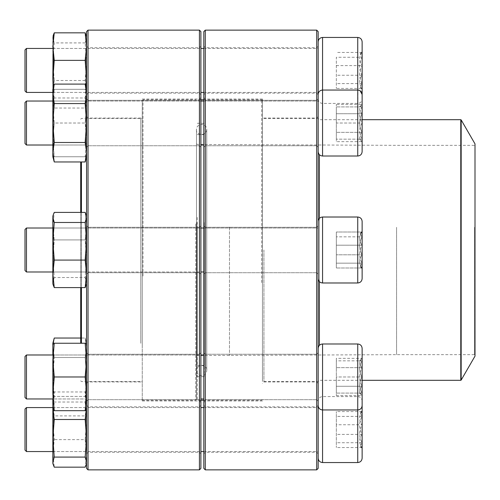 <?xml version="1.0" encoding="UTF-8"?>
<svg xmlns="http://www.w3.org/2000/svg" width="500" height="500" viewBox="0 0 500 500"><rect width="100%" height="100%" fill="white"/><g stroke="black" fill="none" stroke-linecap="round" stroke-linejoin="round"><path stroke-width="0.38" stroke-dasharray="2.5 1.88" d="M316.694 30.131L316.694 469.869M205.294 469.869L205.294 30.131M318.163 250L318.163 116.613L318.163 250M318.163 376.969L318.163 348.387L318.163 376.969M318.163 429.562L318.163 405.375L318.163 429.562M318.163 123.031L318.163 151.613L318.163 123.031M318.163 70.438L318.163 94.625L318.163 70.438M318.163 468.406L318.163 31.594M203.825 250L203.825 97.556L203.825 250M203.825 376.969L203.825 401.156L203.825 376.969M203.825 429.562L203.825 405.375L203.825 429.562M203.825 123.031L203.825 147.219L203.825 123.031M203.825 70.438L203.825 94.625L203.825 70.438M203.825 31.594L203.825 468.406M316.694 123.031L316.694 145.75L316.694 123.031M205.294 123.031L205.294 100.312L205.294 123.031M205.294 250L205.294 99.025L205.294 250M262.456 250L262.456 99.025L262.456 250M316.694 250L316.694 381.919L316.694 250M263.925 250L263.925 381.919L263.925 250M316.694 70.438L316.694 93.162L316.694 70.438M205.294 70.438L205.294 93.162L205.294 70.438M316.694 376.969L316.694 399.688L316.694 376.969M205.294 376.969L205.294 354.25L205.294 376.969M316.694 429.562L316.694 406.838L316.694 429.562M205.294 429.562L205.294 406.838L205.294 429.562M362.131 123.031L362.131 141.65L362.131 123.031M318.163 151.613L318.163 94.45L318.163 151.613C318.419 154.288 319.887 155.75 322.556 156.012L322.556 90.05L322.556 156.012L322.556 90.05L357.738 90.05L357.738 156.012C360.406 155.75 361.875 154.288 362.131 151.613L362.131 94.45M26.469 123.031L26.469 101.044L26.469 123.031M25 123.031L25 143.55L25 123.031M362.062 123.031L362.062 139.156C358.812 133.819 358.812 128.444 362.062 123.031C358.812 117.694 358.812 112.319 362.062 106.906L362.062 123.031L362.062 106.906C358.819 106.906 358.819 106.906 362.062 106.906C358.819 106.906 358.819 106.906 362.062 106.906C358.812 112.25 358.812 117.625 362.062 123.031C358.812 128.369 358.812 133.744 362.062 139.156L362.062 123.031L336.337 123.031L336.337 139.156L336.337 106.906L336.337 123.031L362.062 123.031M362.062 139.156L362.062 141.65L362.062 139.156C358.819 139.156 358.819 139.156 362.062 139.156C358.819 139.156 358.819 139.156 362.062 139.156L336.337 139.156L362.062 139.156M362.062 106.906L336.337 106.906L362.062 106.906M204.181 222.525L204.181 376.7L204.181 222.525M204.181 224.969L204.181 365.431L204.181 224.969M196.5 222.431L196.5 377.144L196.5 222.431M196.5 217.581L196.5 399.513L196.5 217.581M261.725 282.575L261.725 99.756L261.725 282.575M197.231 217.425L197.231 400.244L197.231 217.425M262.456 282.419L262.456 100.487L262.456 282.419M262.456 221.475L262.456 381.556L262.456 221.475M318.163 221.475L318.163 381.556L318.163 221.475M475 143.875L475 356.125M475 227.213L475 355.1L475 227.213M474.562 227.306L474.562 354.656L474.562 227.306M197.231 227.119L197.231 355.538L197.231 227.119M196.5 226.956L196.5 356.269L196.5 226.956M196.5 225.069L196.5 364.994L196.5 225.069M196.5 224.037L196.5 399.513L196.5 224.037M142.994 276.087L142.994 99.756L142.994 276.087M195.763 223.912L195.763 400.244L195.763 223.912M142.262 275.963L142.262 100.487L142.262 275.963M142.262 227.156L142.262 381.556L142.262 227.156M81.431 212.4L81.431 287.6M81.431 343.256L81.431 161.962M80.7 212.4L80.7 287.6M80.7 343.256L80.7 161.962M88.031 469.869L88.031 30.131M199.431 30.131L199.431 469.869M86.562 140.131L86.562 98.844L86.562 140.131M86.562 267.1L86.562 225.812L86.562 267.1M86.562 394.069L86.562 352.781L86.562 394.069M86.562 446.662L86.562 405.375L86.562 446.662M86.562 87.544L86.562 46.256L86.562 87.544M86.562 31.594L86.562 468.406M86.562 344.319L86.562 116.613L86.562 344.319M200.894 140.131L200.894 98.844L200.894 140.131M200.894 267.1L200.894 225.812L200.894 267.1M200.894 394.069L200.894 352.781L200.894 394.069M200.894 446.662L200.894 405.375L200.894 446.662M200.894 87.544L200.894 46.256L200.894 87.544M200.894 468.406L200.894 31.594M200.894 357.794L200.894 97.556L200.894 357.794M88.031 86.506L88.031 47.719L88.031 86.506M199.431 86.506L199.431 47.719L199.431 86.506M199.431 143.244L199.431 400.975L199.431 143.244M142.262 143.244L142.262 400.975L142.262 143.244M142.262 344.319L142.262 116.613L142.262 344.319M88.031 343.281L88.031 118.081L88.031 343.281M140.8 343.281L140.8 118.081L140.8 343.281M88.031 139.1L88.031 100.312L88.031 139.1M199.431 139.1L199.431 100.312L199.431 139.1M88.031 266.062L88.031 227.281L88.031 266.062M199.431 266.062L199.431 227.281L199.431 266.062M88.031 393.031L88.031 354.25L88.031 393.031M199.431 393.031L199.431 354.25L199.431 393.031M88.031 445.625L88.031 406.838L88.031 445.625M199.431 445.625L199.431 406.838L199.431 445.625M85.169 84.1L86.562 93.837L85.169 103.569L54.25 103.569L52.85 123.031L52.85 145.75L52.85 100.312L52.85 156.744L52.85 139.887L52.85 156.744L54.25 156.744L52.85 139.887L52.85 89.319L52.85 123.031L54.25 142.494L52.85 152.231L54.25 161.962M85.169 103.569L86.562 123.031L85.169 142.494L54.25 142.494M85.169 142.494L86.562 152.231L85.169 161.962M54.25 84.1L52.85 93.837L54.25 103.569M86.562 123.031L86.562 152.231L86.562 123.031M86.562 93.837L86.562 89.319L86.562 93.837M86.562 152.231L86.562 156.744L86.562 152.231M85.831 123.031L85.831 145.019L85.831 123.031M53.581 123.031L53.581 101.044L53.581 123.031M362.131 236.838L362.131 268.619L362.131 236.838M362.131 278.581L362.131 221.419C361.875 218.744 360.406 217.281 357.738 217.019L357.738 282.981C360.406 282.719 361.875 281.256 362.131 278.581M318.163 229.788L318.163 278.581L318.163 229.788M318.163 265.55L318.163 228.012L318.163 265.55M203.825 271.988L26.469 271.988L26.469 228.012L26.469 271.988L26.469 228.012L318.163 228.012L318.163 271.988L318.163 228.012L203.825 228.012M25 235.487L25 270.519L25 235.487M362.062 263.163L362.062 268.619L362.062 267.981L360.138 266.694L362.062 263.163C358.812 257.213 358.812 251.213 362.062 245.181L362.062 263.163L336.337 263.163L336.337 267.981L336.337 232.019L336.337 267.981L336.337 232.019L336.337 263.163L362.062 263.163L362.062 268.619L362.062 245.181C358.819 240.794 358.819 236.406 362.062 232.019L360.138 233.306L362.062 236.838C358.812 242.787 358.812 248.787 362.062 254.819C358.819 259.206 358.819 263.594 362.062 267.981L336.337 267.981L362.062 267.981L362.062 254.819L336.337 254.819L362.062 254.819L362.062 236.838L336.337 236.838L362.062 236.838L362.062 231.381L362.062 232.019L336.337 232.019L362.062 232.019L360.138 233.306L362.062 236.838C358.812 242.787 358.812 248.787 362.062 254.819C358.819 259.206 358.819 263.594 362.062 267.981L360.138 266.694L362.062 263.163C358.812 257.213 358.812 251.213 362.062 245.181L336.337 245.181L362.062 245.181L362.062 263.163M52.85 266.062L52.85 227.281L52.85 266.062M53.169 215.094L52.85 216.287L52.85 283.712L52.85 216.287L52.85 226.163L54.25 239.925L52.85 258.725L54.25 277.525L52.85 282.562L53.175 284.9L54.25 287.6L52.85 273.837M85.169 222.475L54.25 222.475L52.85 217.438L53.175 215.1L54.25 212.4L85.169 212.4L86.562 226.163L86.562 282.562L86.244 284.9L85.169 287.6L86.562 273.837L85.169 260.075L86.562 241.275L85.169 222.475L86.562 216.287L86.562 226.163L85.169 239.925L86.562 258.725L85.169 277.525L86.562 283.712L86.562 217.438L86.244 215.1L85.169 212.4L86.562 226.163L85.169 239.925L54.25 239.925L52.85 258.725L52.85 283.712M86.562 283.712L86.244 284.906L86.562 283.712L86.562 216.287L86.562 282.562L85.169 277.525L54.25 277.525L52.85 258.725L52.85 226.163L54.25 212.4L52.85 226.163L54.25 239.925L85.169 239.925L86.562 258.725L85.169 277.525L54.25 277.525L52.85 282.562L53.175 284.9M86.562 266.062L86.562 227.281L86.562 266.062M85.831 265.55L85.831 228.012L85.831 265.55M53.581 265.55L53.581 228.012L53.581 265.55M359.569 360.844L362.062 358.35L362.062 393.094C358.819 393.094 358.819 393.094 362.062 393.094C358.819 393.094 358.819 393.094 362.062 393.094L362.062 395.588L362.062 393.094C358.812 387.75 358.812 382.375 362.062 376.969C358.812 382.306 358.812 387.681 362.062 393.094L362.062 376.969C358.812 371.631 358.812 366.256 362.062 360.844C358.812 366.181 358.812 371.556 362.062 376.969L362.062 386.275C358.812 389.363 358.812 392.463 362.062 395.588L362.062 386.275L362.062 395.588C358.812 392.506 358.812 389.4 362.062 386.275C358.819 380.075 358.819 373.869 362.062 367.656C358.812 364.575 358.812 361.475 362.062 358.35C358.812 361.431 358.812 364.538 362.062 367.656L362.062 358.35L336.337 358.35L336.337 367.656L336.337 358.35M322.556 462.544L322.556 343.988L357.738 343.988L357.738 409.95C360.406 409.688 361.875 408.225 362.131 405.55L362.131 348.387L362.131 395.588L336.337 395.588L336.337 367.656L336.337 395.588M203.825 398.956L200.894 398.956M26.469 398.956L26.469 354.981L26.469 398.956L26.469 354.981L203.825 354.981M26.469 354.981L25 356.45L25 397.488M362.062 386.275L362.062 367.656C358.819 373.869 358.819 380.075 362.062 386.275L336.337 386.275L362.062 386.275M362.062 367.656L336.337 367.656L362.062 367.656M52.85 354.25L53.581 354.981L85.831 354.981L85.831 398.956L85.831 354.981L53.581 354.981L53.581 398.956L53.581 354.981L53.581 398.956L52.85 399.688L52.85 354.25L52.85 399.688L52.85 354.25L53.581 354.981L53.581 398.956L85.831 398.956L85.831 354.981L85.831 398.956L86.562 399.688L86.562 354.25L86.562 399.688L86.562 354.25L86.562 376.969L85.169 357.506L54.25 357.506L52.85 347.769L52.85 343.256L52.85 463.275M85.169 343.256L86.562 360.112L86.562 343.256L54.25 343.256L52.85 360.112L52.85 393.825L54.25 410.681L52.85 410.681L52.85 347.769L52.85 410.681L54.25 415.9L52.85 406.163L54.25 396.431L52.85 376.969L54.25 357.506L52.85 376.969L54.25 396.431L52.85 406.163L54.25 415.9L85.169 415.9L86.562 406.163L85.169 396.431L54.25 396.431L85.169 396.431L86.562 376.969L85.169 396.431L86.562 406.163L85.169 415.9L86.562 410.681L86.562 393.825L85.169 410.681L54.25 410.681M54.25 343.256L52.85 343.256L52.85 347.769L54.25 357.506L85.169 357.506L86.562 376.969L86.562 347.769L85.169 338.038L86.562 347.769L85.169 357.506L86.562 347.769L86.562 360.112L85.169 376.969L54.25 376.969L52.85 393.825M52.85 360.112L54.25 376.969M85.169 410.681L86.562 410.681L86.562 376.969L86.562 399.688L85.831 398.956L53.581 398.956L52.85 399.688M85.169 376.969L86.562 393.825L86.562 360.112L86.562 410.681L86.562 343.256L85.169 338.038L80.7 338.038M360.138 412.863L362.062 410.944L362.062 448.181L362.062 424.744C358.812 430.7 358.812 436.694 362.062 442.725L360.144 446.25L362.062 447.544C358.819 443.156 358.819 438.769 362.062 434.381C358.812 428.425 358.812 422.431 362.062 416.394L360.144 412.869L362.062 411.575L362.131 410.944L362.131 448.181L362.131 416.394M362.131 458.144L362.131 400.975C361.875 398.306 360.406 396.838 357.738 396.581L357.738 462.544M318.163 409.35L318.163 458.144L318.163 409.35M318.163 445.106L318.163 407.575L318.163 445.106M26.469 451.55L26.469 407.575M25 409.038L25 450.081M362.062 424.744L362.062 411.575C358.819 415.969 358.819 420.356 362.062 424.744L336.337 424.744L336.337 411.575L336.337 447.544L336.337 424.744M362.062 411.575L336.337 411.575M362.062 416.394L336.337 416.394M362.062 434.381L336.337 434.381M362.062 447.544L336.337 447.544M362.062 442.725L336.337 442.725M52.85 445.625L52.85 406.838L52.85 445.625M86.369 410.681L86.562 405.719L85.169 391.956L54.25 391.956L53.175 394.656L52.85 396.994L54.25 402.031L52.85 420.838L54.25 439.637L52.85 453.4L54.25 467.163M85.169 391.956L86.244 394.656L86.562 396.994L85.169 402.031L54.25 402.031M53.05 410.681L52.85 405.719L54.25 391.956M85.169 402.031L86.562 420.838L85.169 439.637L54.25 439.637M85.169 439.637L86.562 453.4L85.169 467.163M86.562 445.625L86.562 406.838L86.562 445.625M86.562 405.719L86.562 463.275L86.562 405.719M85.831 445.106L85.831 407.575L85.831 445.106M53.581 445.106L53.581 407.575L53.581 445.106M362.131 405.55L362.131 348.387C361.875 345.712 360.406 344.25 357.738 343.988M362.062 360.844C358.819 360.844 358.819 360.844 362.062 360.844C358.819 360.844 358.819 360.844 362.062 360.844L336.337 360.844L336.337 376.969L336.337 360.844L362.062 360.844M336.337 376.969L336.337 393.094L336.337 376.969L362.062 376.969L336.337 376.969M362.062 393.094L336.337 393.094L362.062 393.094M54.25 338.038L52.85 347.769L53.175 343.256M362.131 263.163L362.131 231.381L362.131 263.163M318.163 270.212L318.163 221.419L318.163 270.212M26.469 228.012L25 229.481L25 270.519M362.062 232.019L362.062 245.181C358.819 240.794 358.819 236.406 362.062 232.019M52.85 233.938L52.85 272.719L52.85 233.938M85.169 260.075L54.25 260.075L52.85 241.275L54.25 222.475M85.169 287.6L54.25 287.6M52.862 272.706L54.25 260.075M86.562 233.938L86.562 272.719L86.562 233.938M85.831 234.45L85.831 271.988L85.831 234.45M53.581 234.45L53.581 271.988L53.581 234.45M359.569 139.156L362.131 141.65L362.062 113.725C358.812 110.638 358.812 107.537 362.062 104.412L362.062 113.725L362.062 104.412C358.812 107.494 358.812 110.6 362.062 113.725C358.819 119.925 358.819 126.131 362.062 132.344C358.812 135.425 358.812 138.525 362.062 141.65C358.812 138.569 358.812 135.463 362.062 132.344L362.062 141.65L336.337 141.65L336.337 132.344L336.337 141.65M203.825 101.044L318.163 101.044L318.163 145.019L318.163 101.044L52.85 101.044L200.894 101.044M26.469 145.019L26.469 101.044L25 102.513L25 143.55M357.738 37.456L357.738 156.012L357.9 90.056M358.625 90.144L360.106 90.744M362.062 113.725L362.062 132.344C358.819 126.131 358.819 119.925 362.062 113.725L336.337 113.725L336.337 132.344L336.337 104.412L336.337 113.725L362.062 113.725M362.062 132.344L336.337 132.344L362.062 132.344M359.569 106.906L362.062 104.412L336.337 104.412M52.85 100.312L52.85 145.75L52.85 100.312L53.581 101.044L85.831 101.044L85.831 145.019L85.831 101.044L86.562 100.312L86.562 145.75L86.562 100.312L85.831 101.044L53.581 101.044L53.581 145.019L53.581 101.044L52.85 100.312M52.85 89.319L85.169 89.319L86.562 106.175L85.169 89.319L86.562 89.319L52.85 89.319L52.85 139.887L54.25 123.031L52.85 139.887L54.25 156.744L52.85 156.744M85.169 156.744L54.25 156.744L85.169 156.744L86.562 139.887L85.169 123.031L54.25 123.031L52.85 106.175L54.25 123.031L85.169 123.031L86.562 139.887L85.169 156.744L86.562 156.744L85.169 156.744M54.25 89.319L52.85 106.175L54.25 89.319M86.562 106.175L85.169 123.031L86.562 106.175L86.562 156.744L86.562 106.175M362.131 83.606L362.131 51.819L362.131 83.606M318.163 94.45C318.419 91.775 319.887 90.312 322.556 90.05L322.556 103.419L357.738 103.419C360.406 103.162 361.875 101.694 362.131 99.025L362.131 41.856M318.163 90.65L318.163 41.856L318.163 90.65M318.163 54.894L318.163 92.425L318.163 54.894M26.469 92.425L26.469 48.45M25 49.919L25 90.962M362.062 57.275L362.062 75.256C358.812 69.3 358.812 63.306 362.062 57.275L360.144 53.75L362.062 52.456L362.062 51.819L362.062 57.275L336.337 57.275L336.337 88.425L336.337 57.275M362.062 65.619L362.062 52.456C358.819 56.844 358.819 61.231 362.062 65.619C358.812 71.575 358.812 77.569 362.062 83.606L362.062 65.619L336.337 65.619M362.062 88.425L362.062 83.606L360.144 87.131L362.062 88.425C358.819 84.031 358.819 79.644 362.062 75.256L362.062 88.425L336.337 88.425M362.062 75.256L336.337 75.256M362.062 83.606L336.337 83.606M362.062 52.456L336.337 52.456M52.85 54.375L52.85 93.162L52.85 54.375M52.85 36.725L52.85 79.162M86.244 35.538L86.562 37.875L85.169 42.912L86.562 61.712L85.169 80.512L86.562 94.281L85.169 108.044L54.25 108.044L53.175 105.344L52.85 103.006L54.25 97.969L53.188 88.069M85.169 108.044L86.244 105.344L86.562 103.006L85.169 97.969L54.25 97.969M85.169 80.512L54.25 80.512L52.85 94.281L54.25 108.044M85.169 42.912L54.25 42.912L52.85 61.712L54.25 80.512M53.175 35.538L52.85 37.875L54.25 42.912M85.169 97.969L86.231 88.069M86.562 54.375L86.562 93.162L86.562 54.375M86.562 94.281L86.562 36.725L86.562 94.281M85.831 54.894L85.831 92.425L85.831 54.894M53.581 54.894L53.581 92.425L53.581 54.894M196.938 222.525L196.938 376.7L196.938 222.525M319.406 154.681L319.406 345.319M319.406 281.65L319.406 218.35M460.781 119.688L460.781 380.312M461.163 380.087L461.163 119.913M396.581 227.306L396.581 354.656L396.581 227.306M229.481 227.119L229.481 355.538L229.481 227.119M196.938 224.969L196.938 365.431L196.938 224.969M357.738 282.981L322.556 282.981L322.556 217.019L322.556 282.981L322.556 217.019L357.738 217.019M318.163 405.55C318.419 408.225 319.887 409.688 322.556 409.95L322.556 376.969L322.556 409.95L357.738 409.95L357.738 396.581L322.556 396.581C319.887 396.838 318.419 398.306 318.163 400.975M322.556 376.969L322.556 343.988L322.556 376.969M318.163 99.025C318.419 101.694 319.887 103.162 322.556 103.419L322.556 37.456M316.694 100.312L205.294 100.312L203.825 98.844L205.294 100.312L316.694 100.312L318.163 98.844L316.694 100.312M316.694 145.75L205.294 145.75L203.825 147.219L205.294 145.75L316.694 145.75L318.163 147.219L316.694 145.75M262.456 99.025L205.294 99.025L203.825 97.556M262.456 400.975L205.294 400.975L203.825 402.444M318.163 116.613L316.694 118.081L263.925 118.081L262.456 116.613M318.163 383.387L316.694 381.919L263.925 381.919L262.456 383.387M318.163 46.256L316.694 47.719L205.294 47.719L203.825 46.256M318.163 94.625L316.694 93.162L205.294 93.162L203.825 94.625M316.694 227.281L205.294 227.281L203.825 225.812L205.294 227.281L316.694 227.281L318.163 225.812L316.694 227.281M316.694 272.719L205.294 272.719L203.825 274.188L205.294 272.719L316.694 272.719L318.163 274.188L316.694 272.719M316.694 354.25L205.294 354.25L203.825 352.781L205.294 354.25L316.694 354.25L318.163 352.781L316.694 354.25M316.694 399.688L205.294 399.688L203.825 401.156L205.294 399.688L316.694 399.688L318.163 401.156L316.694 399.688M318.163 405.375L316.694 406.838L205.294 406.838L203.825 405.375M318.163 453.744L316.694 452.281L205.294 452.281L203.825 453.744M203.825 145.019L200.894 145.019M204.181 123.3L196.938 123.3L196.5 122.856M204.181 376.7L196.938 376.7L196.5 377.144M262.456 100.487L261.725 99.756L203.825 99.756M200.894 99.756L197.231 99.756L196.5 100.487L195.763 99.756L142.994 99.756L142.262 100.487M262.456 399.513L261.725 400.244L203.825 400.244M200.894 400.244L197.231 400.244L196.5 399.513L195.763 400.244L142.994 400.244L142.262 399.513M362.131 119.688L319.406 119.688L318.163 118.444L262.456 118.444M362.131 380.312L319.406 380.312L318.163 381.556L262.456 381.556M196.5 356.269L197.231 355.538L396.581 354.656L474.562 354.656L475 355.1M196.5 143.731L197.231 144.462L396.581 145.344L474.562 145.344L475 144.9M204.181 134.569L196.938 134.569L196.5 135.006M204.181 365.431L196.938 365.431L196.5 364.994M196.5 291.231L196.5 370.556C197.319 362.606 208.1 365.506 206.744 370.556L206.744 129.444C206.306 137.031 195.269 134.881 196.5 129.444L196.5 370.556C196.8 373.669 198.512 375.375 201.619 375.675C204.731 375.375 206.444 373.669 206.744 370.556L206.744 129.444C206.875 126.812 205.169 125.1 201.619 124.325C198.075 125.1 196.369 126.812 196.5 129.444L196.5 291.231M80.7 380.825L81.431 381.556L142.262 381.556M80.7 119.175L81.431 118.444L142.262 118.444M86.562 94.625L88.031 93.162L199.431 93.162L200.894 94.625M86.562 46.256L88.031 47.719L199.431 47.719L200.894 46.256M142.262 400.975L199.431 400.975L200.894 402.444M142.262 99.025L199.431 99.025L200.894 97.556M86.562 383.387L88.031 381.919L140.8 381.919L142.262 383.387M86.562 116.613L88.031 118.081L140.8 118.081L142.262 116.613M88.031 145.75L199.431 145.75L200.894 147.219L199.431 145.75L88.031 145.75L86.562 147.219L88.031 145.75M88.031 100.312L199.431 100.312L200.894 98.844L199.431 100.312L88.031 100.312L86.562 98.844L88.031 100.312M88.031 272.719L199.431 272.719L200.894 274.188L199.431 272.719L88.031 272.719L86.562 274.188L88.031 272.719M88.031 227.281L199.431 227.281L200.894 225.812L199.431 227.281L88.031 227.281L86.562 225.812L88.031 227.281M88.031 399.688L199.431 399.688L200.894 401.156L199.431 399.688L88.031 399.688L86.562 401.156L88.031 399.688M88.031 354.25L199.431 354.25L200.894 352.781L199.431 354.25L88.031 354.25L86.562 352.781L88.031 354.25M86.562 453.744L88.031 452.281L199.431 452.281L200.894 453.744M86.562 405.375L88.031 406.838L199.431 406.838L200.894 405.375M53.581 145.019L85.831 145.019L86.562 145.75L85.831 145.019L53.581 145.019L52.85 145.75L53.581 145.019M52.85 271.988L200.894 271.988M52.85 228.012L200.894 228.012M360.138 266.694L362.131 268.619L360.138 266.694M360.138 233.306L362.131 231.381L360.138 233.306M53.581 271.988L85.831 271.988L86.562 272.719L85.831 271.988L53.581 271.988L52.85 272.719L53.581 271.988M53.581 228.012L85.831 228.012L86.562 227.281L85.831 228.012L53.581 228.012L52.85 227.281L53.581 228.012M52.85 354.981L200.894 354.981M85.831 354.981L86.562 354.25L85.831 354.981M52.85 451.55L200.894 451.55M203.825 451.55L318.163 451.55M52.85 407.575L200.894 407.575M203.825 407.575L318.163 407.575M360.138 446.256L362.131 448.181M52.85 452.281L53.581 451.55L85.831 451.55L86.562 452.281M52.85 406.838L53.581 407.575L85.831 407.575L86.562 406.838M86.562 395.85L86.244 394.656M52.85 395.85L53.169 394.656M322.556 343.988C319.887 344.25 318.419 345.712 318.163 348.387M359.569 393.094L362.131 395.588M322.556 217.019C319.887 217.281 318.419 218.744 318.163 221.419M322.556 282.981C319.887 282.719 318.419 281.256 318.163 278.581M86.562 216.287L86.244 215.094M322.556 156.012L357.738 156.012M52.85 92.425L200.894 92.425M203.825 92.425L318.163 92.425M52.85 48.45L200.894 48.45M203.825 48.45L318.163 48.45M360.138 53.744L362.131 51.819M360.138 87.137L362.131 89.056M52.85 93.162L53.581 92.425L85.831 92.425L86.562 93.162M52.85 47.719L53.581 48.45L85.831 48.45L86.562 47.719M86.562 104.15L86.244 105.344M52.85 104.15L53.169 105.344"/><path stroke-width="0.75" d="M316.694 250L316.694 30.131L205.294 30.131L205.294 469.869L316.694 469.869L316.694 250M316.694 30.131L318.163 31.594L318.163 468.406L316.694 469.869M205.294 469.869L203.825 468.406L203.825 31.594L205.294 30.131M360.106 90.744L362.131 94.45L362.131 151.613C361.875 154.288 360.406 155.75 357.738 156.012L357.738 37.456C360.406 37.719 361.875 39.188 362.131 41.856L362.131 99.025M26.469 101.044L26.469 145.019L52.85 145.019L26.469 145.019L25 143.55L25 102.513L26.469 101.044L52.85 101.044L26.469 101.044M461.163 380.087L475 356.125L475 143.875L461.163 119.913L461.163 380.087L460.781 380.312L460.781 119.688L362.131 119.688M81.431 287.6L81.431 343.256M81.431 161.962L81.431 212.4M80.7 287.6L80.7 343.256M80.7 161.962L80.7 212.4M88.031 30.131L88.031 469.869L199.431 469.869L199.431 30.131L88.031 30.131L86.562 31.594L86.562 468.406L88.031 469.869M199.431 30.131L200.894 31.594L200.894 468.406L199.431 469.869M86.562 156.744L85.169 161.962L54.25 161.962L52.85 156.744L52.85 89.319L54.25 84.1L85.169 84.1L86.562 93.837L85.169 103.569L54.25 103.569L52.85 93.837L54.25 84.1M85.169 161.962L86.562 152.231L85.169 142.494L54.25 142.494L52.85 123.031L54.25 103.569M85.169 142.494L86.562 123.031L85.169 103.569M54.25 161.962L52.85 152.231L54.25 142.494M362.131 270.212L362.131 278.581C361.875 281.256 360.406 282.719 357.738 282.981L357.738 217.019C360.406 217.281 361.875 218.744 362.131 221.419L362.131 270.212M25 270.519L26.469 271.988L25 270.519L25 229.481L26.469 228.012L26.469 271.988L52.85 271.988M52.85 283.712L53.169 284.906L52.85 283.712L52.85 216.287L53.169 215.094M85.169 212.4L54.25 212.4L53.175 215.1L52.85 217.438L54.25 222.475L85.169 222.475L86.562 217.438L86.244 215.1L85.169 212.4M86.562 283.712L85.169 287.6L86.562 273.837L85.169 260.075L54.25 260.075L52.85 241.275L54.25 222.475M85.169 260.075L86.562 241.275L85.169 222.475M85.169 287.6L54.25 287.6L52.85 273.837L54.25 260.075M53.175 284.9L54.25 287.6M362.131 348.387L362.131 405.55C361.875 408.225 360.406 409.688 357.738 409.95L357.738 343.988C360.406 344.25 361.875 345.712 362.131 348.387M318.163 348.387C318.419 345.712 319.887 344.25 322.556 343.988L322.556 409.95L357.738 409.95L357.738 462.544C360.406 462.281 361.875 460.812 362.131 458.144L362.131 400.975M26.469 354.981L26.469 398.956L52.85 398.956L26.469 398.956L25 397.488L25 356.45L26.469 354.981L52.85 354.981M200.894 398.956L203.825 398.956M52.85 354.25L52.85 343.256L54.25 338.038L80.7 338.038M53.169 464.462L52.85 463.275L52.85 399.688M86.562 410.681L54.25 410.681L52.85 393.825L52.85 360.112L54.25 343.256L52.85 343.256M85.169 410.681L86.562 393.825L85.169 376.969L86.562 360.112L85.169 343.256L54.25 343.256M85.169 343.256L86.562 343.256M85.169 376.969L54.25 376.969L52.85 360.112M52.85 393.825L54.25 376.969M52.85 410.681L54.25 410.681M362.131 416.394L362.131 410.944M26.469 451.55L25 450.081L25 409.038L26.469 407.575L26.469 451.55L52.85 451.55M85.169 457.088L54.25 457.088L52.85 462.125L53.175 464.462L54.25 467.163L85.169 467.163L86.244 464.462L86.562 462.125L85.169 457.088L86.562 438.288L85.169 419.487L54.25 419.487L53.05 410.681M85.169 419.487L86.369 410.681M54.25 457.088L52.85 438.288L54.25 419.487M362.131 395.588L362.131 405.55M53.175 343.256L54.25 338.038M52.85 273.837L52.862 272.706M357.9 90.056L358.625 90.144M26.469 92.425L25 90.962L25 49.919L26.469 48.45L26.469 92.425L52.85 92.425M53.188 88.069L52.85 79.162L53.169 35.538M86.231 88.069L86.562 79.162L85.169 60.362L86.562 46.6L85.169 32.837L54.25 32.837L53.175 35.538M85.169 32.837L86.562 36.725M85.169 60.362L54.25 60.362L52.85 46.6L54.25 32.837M52.85 79.162L54.25 60.362M357.738 37.456L322.556 37.456L322.556 156.012L357.738 156.012M319.406 345.319L319.406 281.65M319.406 218.35L319.406 154.681M357.738 217.019L322.556 217.019L322.556 282.981L357.738 282.981M318.163 405.55C318.419 408.225 319.887 409.688 322.556 409.95L322.556 462.544L357.738 462.544M318.163 94.45C318.419 91.775 319.887 90.312 322.556 90.05L357.738 90.05C360.406 90.312 361.875 91.775 362.131 94.45M200.894 145.019L203.825 145.019M200.894 101.044L203.825 101.044M322.556 156.012C319.887 155.75 318.419 154.288 318.163 151.613M25 143.55L26.469 145.019M203.825 99.756L200.894 99.756M203.825 400.244L200.894 400.244M460.781 380.312L362.131 380.312M460.781 119.688L461.163 119.913M86.562 89.319L85.169 84.1M200.894 271.988L203.825 271.988M26.469 228.012L52.85 228.012M200.894 228.012L203.825 228.012M322.556 282.981C319.887 282.719 318.419 281.256 318.163 278.581M322.556 217.019C319.887 217.281 318.419 218.744 318.163 221.419M86.562 216.287L86.244 215.094M322.556 343.988L357.738 343.988M200.894 354.981L203.825 354.981M200.894 451.55L203.825 451.55M26.469 407.575L52.85 407.575M200.894 407.575L203.825 407.575M322.556 462.544C319.887 462.281 318.419 460.812 318.163 458.144M86.562 463.275L86.244 464.462M25 397.488L26.469 398.956M200.894 92.425L203.825 92.425M26.469 48.45L52.85 48.45M200.894 48.45L203.825 48.45M322.556 37.456C319.887 37.719 318.419 39.188 318.163 41.856"/></g></svg>
